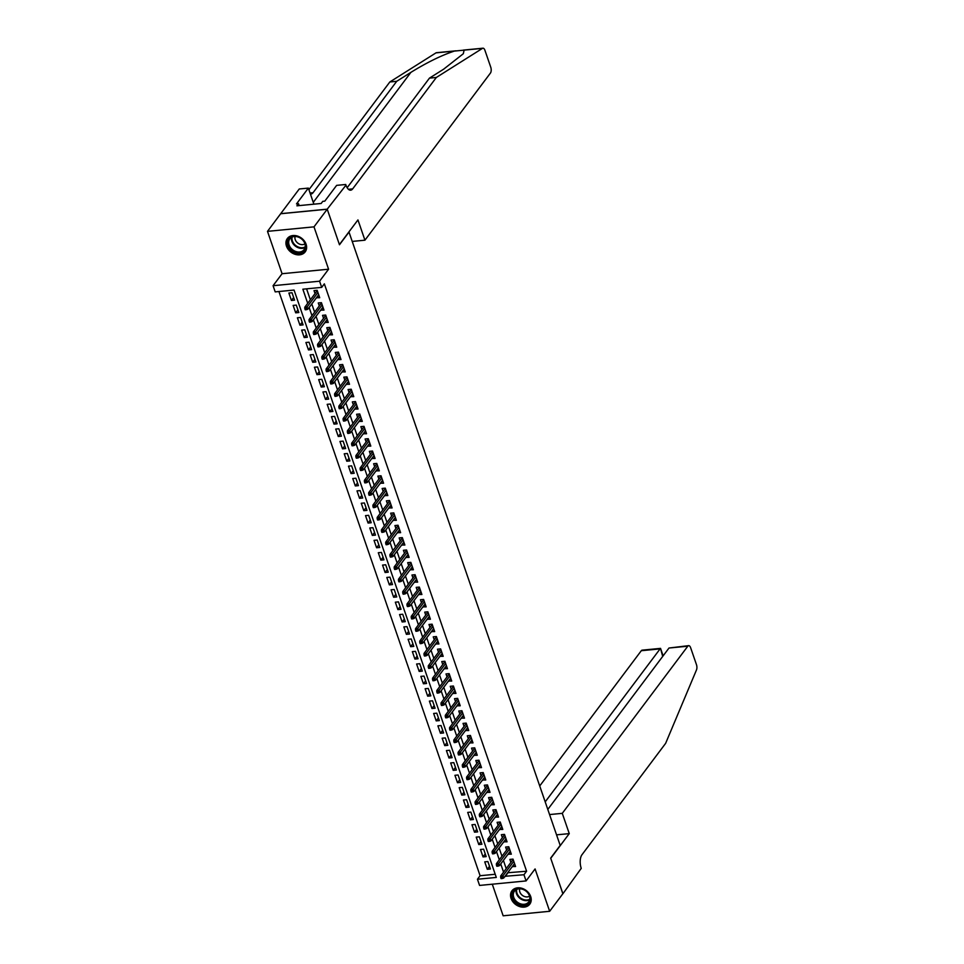 <?xml version="1.0" encoding="UTF-8"?>
<svg xmlns="http://www.w3.org/2000/svg" width="964" height="964" viewBox="0 0 964 964"><rect width="100%" height="100%" fill="white"/><g stroke="black" fill="none" stroke-linecap="round" stroke-linejoin="round"><path stroke-width="1.45" d="M286.477 246.133A11.146 8.772 -143.1 0 0 295.213 254.351A11.146 8.772 -143.1 0 0 305.19 251.881A11.146 8.772 -143.1 0 0 306.082 244.229A11.146 8.772 -143.1 0 0 297.346 236.023A11.146 8.772 -143.1 0 0 287.368 238.494A11.146 8.772 -143.1 0 0 286.477 246.133M511.077 898.424A11.146 8.772 -143.1 0 0 519.813 906.63A11.146 8.772 -143.1 0 0 529.79 904.16A11.146 8.772 -143.1 0 0 530.682 896.52A11.146 8.772 -143.1 0 0 521.946 888.314A11.146 8.772 -143.1 0 0 511.968 890.784A11.146 8.772 -143.1 0 0 511.077 898.424M507.642 872.757L526.597 871.227L523.946 874.746L526.079 880.927L479.578 885.434L477.445 879.252L496.303 877.433L294.056 290.056L275.198 291.887L273.077 285.706L319.578 281.199L321.699 287.38L302.853 289.2L307.709 303.323M327.218 209.164L339.412 244.591L357.945 219.913L364.934 240.193L490.447 73.059A4.29 2 84.5 0 0 490.76 67.227L484.94 50.345A4.29 2 84.5 0 0 482.94 48.2A4.29 2 84.5 0 0 482.494 48.357L436.343 77.457L352.667 188.884A10.002 4.675 -95.5 0 1 350.655 190.185A10.002 4.675 -95.5 0 1 345.98 185.16L327.218 209.164L280.717 213.671L267.498 231.36L282.078 273.716L273.077 285.706M492.291 884.205L503.16 915.8L549.661 911.293L535.08 868.938L526.079 880.927M278.933 291.526L480.096 875.722L477.445 879.252M280.729 213.731L327.23 209.224L313.999 226.853L267.498 231.36M327.23 209.224L339.473 244.772L349.004 232.083L560.192 845.416L550.661 858.117L562.904 893.664L549.661 911.293M316.457 297.719L319.711 297.719L317.156 290.297L314.011 290.61L315.035 293.574M320.723 310.083L323.964 310.083L321.41 302.672L318.265 302.973L319.289 305.937M324.976 322.446L328.23 322.446L325.675 315.035L322.53 315.336L323.555 318.301M329.23 334.809L332.484 334.821L329.929 327.399L326.784 327.7L327.808 330.676M333.496 347.173L336.737 347.185L334.183 339.762L331.05 340.063L332.062 343.039M337.749 359.548L341.003 359.548L338.448 352.125L335.303 352.438L336.328 355.403M342.003 371.911L345.257 371.911L342.702 364.5L339.557 364.802L340.581 367.766M346.269 384.274L349.51 384.274L346.956 376.864L343.823 377.165L344.835 380.129M350.522 396.638L353.776 396.65L351.221 389.227L348.076 389.528L349.101 392.505M354.776 409.001L358.03 409.013L355.475 401.59L352.33 401.892L353.354 404.868M359.042 421.376L362.283 421.376L359.729 413.954L356.596 414.267L357.608 417.231M363.295 433.74L366.549 433.74L363.994 426.317L360.849 426.63L361.874 429.595M367.549 446.103L370.803 446.103L368.248 438.692L365.103 438.994L366.127 441.958M371.815 458.466L375.056 458.478L372.502 451.056L369.369 451.357L370.393 454.333M376.068 470.83L379.322 470.842L376.767 463.419L373.622 463.72L374.647 466.697M380.334 483.205L383.576 483.205L381.021 475.782L377.876 476.096L378.9 479.06M384.588 495.568L387.829 495.568L385.275 488.146L382.142 488.459L383.166 491.423M388.841 507.932L392.095 507.932L389.54 500.521L386.395 500.822L387.42 503.786M393.107 520.295L396.349 520.307L393.794 512.884L390.649 513.185L391.673 516.162M397.361 532.658L400.614 532.67L398.048 525.247L394.915 525.549L395.939 528.525M401.614 545.034L404.868 545.034L402.313 537.611L399.168 537.924L400.193 540.888M405.88 557.397L409.122 557.397L406.567 549.974L403.422 550.287L404.446 553.252M410.134 569.76L413.387 569.76L410.833 562.349L407.688 562.651L408.712 565.615M414.387 582.123L417.641 582.136L415.086 574.713L411.941 575.014L412.966 577.978M418.653 594.487L421.895 594.499L419.34 587.076L416.195 587.377L417.219 590.354M422.907 606.862L426.16 606.862L423.606 599.439L420.461 599.741L421.485 602.717M427.16 619.225L430.414 619.225L427.859 611.803L424.714 612.116L425.739 615.08M431.426 631.589L434.668 631.589L432.113 624.178L428.98 624.479L429.992 627.444M435.68 643.952L438.933 643.964L436.379 636.541L433.234 636.843L434.258 639.807M439.933 656.315L443.187 656.327L440.632 648.905L437.487 649.206L438.512 652.182M444.199 668.691L447.441 668.691L444.886 661.268L441.753 661.569L442.765 664.545M448.453 681.054L451.706 681.054L449.152 673.631L446.007 673.944L447.031 676.909M452.706 693.417L455.96 693.417L453.405 686.006L450.26 686.308L451.285 689.272M456.972 705.781L460.214 705.793L457.659 698.37L454.526 698.671L455.538 701.635M461.226 718.144L464.479 718.156L461.925 710.733L458.78 711.034L459.804 714.011M465.479 730.507L468.733 730.519L466.178 723.096L463.033 723.398L464.058 726.374M469.745 742.883L472.987 742.883L470.432 735.46L467.299 735.773L468.323 738.737M473.999 755.246L477.252 755.246L474.698 747.835L471.553 748.136L472.577 751.101M478.264 767.609L481.506 767.609L478.951 760.198L475.806 760.5L476.831 763.464M482.518 779.972L485.76 779.984L483.205 772.562L480.072 772.863L481.096 775.839M486.772 792.336L490.025 792.348L487.471 784.925L484.326 785.226L485.35 788.203M491.038 804.711L494.279 804.711L491.724 797.288L488.579 797.602L489.604 800.566M495.291 817.074L498.533 817.074L495.978 809.664L492.845 809.965L493.869 812.929M499.545 829.438L502.798 829.438L500.244 822.027L497.099 822.328L498.123 825.292M503.811 841.801L507.052 841.813L504.497 834.39L501.352 834.691L502.377 837.668M508.064 854.164L511.318 854.176L508.763 846.754L505.618 847.055L506.642 850.031M489.519 866.311L487.29 869.275L484.735 861.864L487.88 861.551L490.435 868.974L487.29 869.275M485.266 853.947L483.036 856.912L480.482 849.489L483.627 849.188L486.181 856.61L483.036 856.912M481 841.584L478.783 844.548L476.228 837.126L479.361 836.824L481.916 844.247L478.783 844.548M476.746 829.221L474.517 832.185L471.962 824.762L475.107 824.461L477.662 831.884L474.517 832.185M472.493 816.857L470.263 819.822L467.709 812.399L470.854 812.098L473.408 819.508L470.263 819.822M468.227 804.482L465.998 807.446L463.443 800.036L466.588 799.722L469.143 807.145L465.998 807.446M463.973 792.119L461.744 795.083L459.189 787.672L462.334 787.359L464.889 794.782L461.744 795.083M459.72 779.756L457.49 782.72L454.936 775.297L458.081 774.996L460.635 782.419L457.49 782.72M455.454 767.392L453.225 770.356L450.67 762.934L453.815 762.632L456.37 770.055L453.225 770.356M451.2 755.029L448.971 757.993L446.416 750.57L449.561 750.269L452.116 757.68L448.971 757.993M446.935 742.654L444.717 745.618L442.163 738.207L445.296 737.894L447.85 745.317L444.717 745.618M442.681 730.29L440.452 733.255L437.897 725.844L441.042 725.531L443.597 732.953L440.452 733.255M438.427 717.927L436.198 720.891L433.643 713.468L436.788 713.167L439.343 720.59L436.198 720.891M434.162 705.564L431.944 708.528L429.39 701.105L432.523 700.804L435.077 708.227L431.944 708.528M429.908 693.2L427.679 696.165L425.124 688.742L428.269 688.441L430.824 695.851L427.679 696.165M425.654 680.825L423.425 683.789L420.87 676.379L424.015 676.065L426.57 683.488L423.425 683.789M421.389 668.462L419.171 671.426L416.617 664.015L419.75 663.702L422.304 671.125L419.171 671.426M417.135 656.098L414.906 659.063L412.351 651.64L415.496 651.339L418.051 658.761L414.906 659.063M412.881 643.735L410.652 646.699L408.097 639.277L411.242 638.975L413.797 646.398L410.652 646.699M408.616 631.372L406.398 634.336L403.844 626.913L406.977 626.612L409.531 634.023L406.398 634.336M404.362 619.009L402.133 621.961L399.578 614.55L402.723 614.249L405.278 621.659L402.133 621.961M400.108 606.633L397.879 609.597L395.324 602.187L398.469 601.873L401.024 609.296L397.879 609.597M395.843 594.27L393.625 597.234L391.071 589.811L394.204 589.51L396.758 596.933L393.625 597.234M391.589 581.907L389.36 584.871L386.805 577.448L389.95 577.147L392.505 584.57L389.36 584.871M387.335 569.543L385.106 572.508L382.551 565.085L385.696 564.784L388.251 572.194L385.106 572.508M383.07 557.18L380.852 560.144L378.298 552.721L381.431 552.42L383.985 559.831L380.852 560.144M378.816 544.805L376.587 547.769L374.032 540.358L377.177 540.045L379.732 547.468L376.587 547.769M374.562 532.441L372.333 535.406L369.778 527.983L372.923 527.682L375.478 535.104L372.333 535.406M370.297 520.078L368.067 523.042L365.513 515.62L368.658 515.318L371.212 522.741L368.067 523.042M366.043 507.715L363.814 510.679L361.259 503.256L364.404 502.955L366.959 510.366L363.814 510.679M361.789 495.351L359.56 498.316L357.005 490.893L360.15 490.592L362.705 498.002L359.56 498.316M357.524 482.976L355.294 485.94L352.74 478.53L355.885 478.216L358.439 485.639L355.294 485.94M353.27 470.613L351.041 473.577L348.486 466.154L351.631 465.853L354.186 473.276L351.041 473.577M349.004 458.249L346.787 461.214L344.232 453.791L347.365 453.49L349.92 460.913L346.787 461.214M344.751 445.886L342.521 448.85L339.967 441.428L343.112 441.126L345.666 448.537L342.521 448.85M340.497 433.523L338.268 436.487L335.713 429.064L338.858 428.763L341.413 436.174L338.268 436.487M336.231 421.148L334.014 424.112L331.459 416.701L334.592 416.388L337.147 423.811L334.014 424.112M331.978 408.784L329.748 411.749L327.194 404.326L330.339 404.024L332.893 411.447L329.748 411.749M327.724 396.421L325.495 399.385L322.94 391.962L326.085 391.661L328.64 399.084L325.495 399.385M323.458 384.058L321.241 387.022L318.686 379.599L321.819 379.298L324.374 386.721L321.241 387.022M319.204 371.694L316.975 374.659L314.421 367.236L317.566 366.935L320.12 374.345L316.975 374.659M314.951 359.319L312.722 362.283L310.167 354.873L313.312 354.559L315.867 361.982L312.722 362.283M310.685 346.956L308.468 349.92L305.913 342.497L309.046 342.196L311.601 349.619L308.468 349.92M306.432 334.592L304.202 337.557L301.648 330.134L304.793 329.833L307.347 337.255L304.202 337.557M302.178 322.229L299.949 325.193L297.394 317.771L300.539 317.469L303.094 324.892L299.949 325.193M297.912 309.866L295.695 312.83L293.14 305.407L296.273 305.106L298.828 312.517L295.695 312.83M480.096 875.722L495.207 874.264M294.574 300.153L292.02 292.731L288.875 293.044L291.429 300.455L294.574 300.153M526.597 871.227L324.35 283.85L321.699 287.38M306.588 288.839L310.36 299.804M311.782 303.937L314.613 312.167M316.047 316.3L318.879 324.531M320.301 328.676L323.133 336.894M324.555 341.039L327.386 349.257M328.82 353.402L331.652 361.633M333.074 365.766L335.906 373.996M337.328 378.129L340.159 386.359M341.593 390.504L344.425 398.722M345.847 402.868L348.679 411.086M350.101 415.231L352.945 423.461M354.366 427.594L357.198 435.824M358.62 439.958L361.452 448.188M362.886 452.333L365.718 460.551M367.139 464.696L369.971 472.914M371.393 477.06L374.225 485.29M375.659 489.423L378.491 497.653M379.912 501.786L382.744 510.016M384.166 514.161L386.998 522.38M388.432 526.525L391.264 534.743M392.685 538.888L395.517 547.106M396.939 551.251L399.771 559.482M401.205 563.615L404.037 571.845M405.458 575.99L408.29 584.208M409.712 588.353L412.544 596.571M413.978 600.717L416.81 608.935M418.231 613.08L421.063 621.31M422.485 625.443L425.317 633.673M426.751 637.807L429.583 646.037M431.004 650.182L433.836 658.4M435.258 662.545L438.09 670.763M439.524 674.908L442.356 683.139M443.777 687.272L446.609 695.502M448.031 699.635L450.875 707.865M452.297 712.01L455.129 720.229M456.55 724.374L459.382 732.592M460.816 736.737L463.648 744.967M465.07 749.1L467.902 757.33M469.323 761.464L472.155 769.694M473.589 773.839L476.421 782.057M477.843 786.202L480.675 794.42M482.096 798.566L484.928 806.796M486.362 810.929L489.194 819.159M490.616 823.292L493.448 831.522M494.869 835.668L497.701 843.886M499.135 848.031L501.967 856.249M503.389 860.394L506.221 868.624M512.318 866.54L515.571 866.54L513.017 859.117L509.872 859.43L510.896 862.394M282.078 273.716L328.579 269.209L313.999 226.853M328.579 269.209L319.578 281.199M505.003 876.288L523.946 874.746M309.143 307.468L311.974 315.686M313.396 319.831L316.228 328.061M317.65 332.194L320.482 340.425M321.916 344.558L324.748 352.788M326.169 356.933L329.001 365.151M330.423 369.296L333.255 377.514M334.689 381.66L337.521 389.89M338.942 394.023L341.774 402.253M343.196 406.386L346.028 414.616M347.462 418.762L350.293 426.98M351.715 431.125L354.547 439.343M355.969 443.488L358.801 451.718M360.235 455.852L363.067 464.082M364.488 468.215L367.32 476.445M368.742 480.59L371.586 488.808M373.008 492.953L375.839 501.172M377.261 505.317L380.093 513.547M381.527 517.68L384.359 525.91M385.781 530.043L388.613 538.274M390.034 542.419L392.866 550.637M394.3 554.782L397.132 563M398.554 567.145L401.386 575.363M402.807 579.509L405.639 587.739M407.073 591.872L409.905 600.102M411.327 604.247L414.159 612.465M415.58 616.611L418.412 624.829M419.846 628.974L422.678 637.192M424.1 641.337L426.932 649.567M428.353 653.7L431.185 661.931M432.619 666.076L435.451 674.294M436.873 678.439L439.704 686.657M441.126 690.802L443.958 699.021M445.392 703.166L448.224 711.396M449.646 715.529L452.478 723.759M453.899 727.892L456.731 736.122M458.165 740.268L460.997 748.486M462.419 752.631L465.251 760.849M466.672 764.994L469.504 773.224M470.938 777.358L473.77 785.588M475.192 789.721L478.024 797.951M479.457 802.096L482.289 810.314M483.711 814.46L486.543 822.678M487.965 826.823L490.797 835.053M492.23 839.186L495.062 847.416M496.484 851.549L499.316 859.78M500.738 863.925L503.57 872.143M507.751 873.047L505.1 876.577M514.656 863.877L512.426 866.841M293.659 297.49L291.429 300.455M510.402 851.513L508.173 854.478M506.136 839.15L503.907 842.114M501.883 826.787L499.653 829.751M497.617 814.423L495.4 817.388M493.363 802.048L491.134 805.012M489.11 789.685L486.88 792.649M484.844 777.321L482.627 780.286M480.59 764.958L478.361 767.922M476.337 752.595L474.107 755.559M472.071 740.219L469.854 743.184M467.817 727.856L465.588 730.82M463.564 715.493L461.334 718.457M459.298 703.13L457.081 706.094M455.044 690.766L452.815 693.731M450.791 678.391L448.561 681.355M446.525 666.028L444.308 668.992M442.271 653.664L440.042 656.629M438.018 641.301L435.788 644.265M433.752 628.938L431.535 631.902M429.498 616.562L427.269 619.527M425.245 604.199L423.015 607.163M420.979 591.836L418.762 594.8M416.725 579.472L414.496 582.437M412.472 567.109L410.242 570.073M408.206 554.734L405.977 557.698M403.952 542.371L401.723 545.335M399.686 530.007L397.469 532.971M395.433 517.644L393.204 520.608M391.179 505.281L388.95 508.245M386.913 492.905L384.696 495.87M382.66 480.542L380.431 483.506M378.406 468.179L376.177 471.143M374.14 455.815L371.923 458.78M369.887 443.452L367.658 446.416M365.633 431.077L363.404 434.041M361.367 418.713L359.15 421.678M357.114 406.35L354.885 409.314M352.86 393.987L350.631 396.951M348.594 381.624L346.377 384.588M344.341 369.248L342.112 372.212M340.087 356.885L337.858 359.849M335.821 344.522L333.604 347.486M331.568 332.158L329.339 335.123M327.314 319.795L325.085 322.759M323.048 307.432L320.831 310.396M318.795 295.056L316.566 298.021M513.125 859.43L500.665 876.011L502.931 875.794L513.776 861.346M501.907 877.252L500.653 877.373L501.075 878.614L502.34 878.493L501.907 877.252L502.931 875.794L503.702 878.023L514.547 863.575M500.665 876.011L500.653 877.373M502.34 878.493L503.702 878.023M527.212 892.025A9.64 7.591 36.9 0 1 528.031 903.726A9.64 7.591 36.9 0 1 515.391 901.798A9.64 7.591 36.9 0 1 514.571 890.085A9.64 7.591 36.9 0 1 527.212 892.025M516.102 901.075A8.929 7.025 -143.1 0 0 528.706 901.918A8.929 7.025 -143.1 0 0 527.043 892.037A8.929 7.025 -143.1 0 0 514.427 891.194A8.929 7.025 -143.1 0 0 516.102 901.075M519.741 888.784A6.362 5.001 -143.1 0 0 521.536 894.628A6.362 5.001 -143.1 0 0 529.537 896.146M512.667 889.989A11.074 8.712 -143.1 0 0 512.45 890.254A11.074 8.712 -143.1 0 0 514.523 902.521A11.074 8.712 -143.1 0 0 530.152 903.557A11.074 8.712 -143.1 0 0 530.357 903.28M302.612 239.735A9.64 7.591 36.9 0 1 303.431 251.435A9.64 7.591 36.9 0 1 290.791 249.507A9.64 7.591 36.9 0 1 289.971 237.807A9.64 7.591 36.9 0 1 302.612 239.735M291.49 248.784A8.929 7.025 -143.1 0 0 304.106 249.628A8.929 7.025 -143.1 0 0 302.443 239.747A8.929 7.025 -143.1 0 0 289.827 238.903A8.929 7.025 -143.1 0 0 291.49 248.784M295.129 236.505A6.362 5.001 -143.1 0 0 296.936 242.338A6.362 5.001 -143.1 0 0 304.937 243.868M288.067 237.698A11.074 8.712 -143.1 0 0 287.85 237.975A11.074 8.712 -143.1 0 0 289.923 250.23A11.074 8.712 -143.1 0 0 305.552 251.267A11.074 8.712 -143.1 0 0 305.757 250.989M549.576 814.568L562.277 813.339L687.802 646.205L669.004 648.025L547.805 809.423M562.856 893.736L550.733 858.297L569.266 833.619L562.277 813.339M669.004 648.025L688.658 645.651A4.29 2 84.5 0 1 690.658 647.796L696.478 664.678A4.29 2 84.5 0 1 696.502 669.884L665.63 743.352L581.955 854.767A10.002 4.675 84.5 0 0 581.232 868.359L562.928 893.724M556.553 834.848L569.266 833.619M545.202 801.867L660.087 648.893L641.301 650.712A4.29 2 -95.5 0 1 642.157 650.158L660.533 648.374L662.69 656.448M539.72 785.961L641.301 650.712M688.658 645.651A4.29 2 84.5 0 0 687.802 646.205M436.343 77.457L429.462 78.12L443.621 69.203L463.323 53.731L464.106 50.14L454.381 51.08C441.596 55.297 427.088 62.395 410.881 72.372L396.722 81.301L313.047 192.716A10.002 4.675 -95.5 0 1 311.035 194.017A10.002 4.675 -95.5 0 1 310.384 193.981M396.722 81.301L389.842 81.964L308.914 189.727M347.161 187.727L429.462 78.12M454.381 51.08L435.993 52.863L389.842 81.964M345.751 184.486L336.641 185.365L324.772 201.163L322.759 201.356L321.169 203.476L296.924 205.826L298.503 203.705L296.502 203.898L308.36 188.101L299.25 188.992L280.717 213.671M364.934 240.193L352.222 241.422M313.89 204.175L308.36 188.101M435.993 52.863A4.29 2 -95.5 0 1 436.439 52.707L455.948 50.815M299.165 205.609L298.503 203.705M508.859 847.067L496.412 863.648L498.677 863.431L509.522 848.983M497.653 864.889L496.4 865.009L496.822 866.25L498.075 866.13L497.653 864.889L498.677 863.431L499.436 865.66L510.293 851.2M496.412 863.648L496.4 865.009M498.075 866.13L499.436 865.66M504.606 834.704L492.158 851.284L494.412 851.067L505.269 836.619M493.399 852.525L492.134 852.646L492.568 853.875L493.821 853.755L493.399 852.525L494.412 851.067L495.183 853.285L506.028 838.837M492.158 851.284L492.134 852.646M493.821 853.755L495.183 853.285M500.352 822.328L487.892 838.921L490.158 838.692L501.003 824.244M489.134 840.162L487.88 840.283L488.302 841.512L489.567 841.391L489.134 840.162L490.158 838.692L490.929 840.921L501.774 826.473M487.892 838.921L487.88 840.283M489.567 841.391L490.929 840.921M496.086 809.965L483.639 826.546L485.904 826.329L496.749 811.881M484.88 827.787L483.627 827.907L484.048 829.148L485.302 829.028L484.88 827.787L485.904 826.329L486.663 828.558L497.52 814.11M483.639 826.546L483.627 827.907M485.302 829.028L486.663 828.558M491.833 797.602L479.373 814.182L481.639 813.965L492.496 799.518M480.626 815.424L479.361 815.544L479.795 816.785L481.048 816.665L480.626 815.424L481.639 813.965L482.41 816.195L493.255 801.747M479.373 814.182L479.361 815.544M481.048 816.665L482.41 816.195M487.579 785.238L475.119 801.819L477.385 801.602L488.23 787.154M476.361 803.06L475.107 803.181L475.529 804.422L476.782 804.301L476.361 803.06L477.385 801.602L478.144 803.831L489.001 789.371M475.119 801.819L475.107 803.181M476.782 804.301L478.144 803.831M483.313 772.875L470.866 789.456L473.131 789.239L483.976 774.791M472.107 790.697L470.854 790.817L471.276 792.059L472.529 791.926L472.107 790.697L473.131 789.239L473.89 791.456L484.747 777.008M470.866 789.456L470.854 790.817M472.529 791.926L473.89 791.456M479.06 760.5L466.6 777.092L468.866 776.864L479.723 762.416M467.841 778.334L466.588 778.454L467.01 779.683L468.275 779.563L467.841 778.334L468.866 776.864L469.637 779.093L480.482 764.645M466.6 777.092L466.588 778.454M468.275 779.563L469.637 779.093M474.806 748.136L462.346 764.717L464.612 764.5L475.457 750.052M463.588 765.958L462.334 766.079L462.756 767.32L464.009 767.199L463.588 765.958L464.612 764.5L465.371 766.729L476.228 752.281M462.346 764.717L462.334 766.079M464.009 767.199L465.371 766.729M470.54 735.773L458.093 752.354L460.346 752.137L471.203 737.689M459.334 753.595L458.069 753.715L458.503 754.957L459.756 754.836L459.334 753.595L460.346 752.137L461.117 754.366L471.974 739.918M458.093 752.354L458.069 753.715M459.756 754.836L461.117 754.366M466.287 723.41L453.827 739.991L456.093 739.774L466.95 725.326M455.068 741.232L453.815 741.352L454.237 742.593L455.502 742.473L455.068 741.232L456.093 739.774L456.864 742.003L467.709 727.543M453.827 739.991L453.815 741.352M455.502 742.473L456.864 742.003M462.033 711.046L449.573 727.627L451.839 727.41L462.684 712.962M450.815 728.868L449.561 728.989L449.983 730.23L451.236 730.097L450.815 728.868L451.839 727.41L452.598 729.628L463.455 715.18M449.573 727.627L449.561 728.989M451.236 730.097L452.598 729.628M457.767 698.671L445.32 715.264L447.573 715.035L458.43 700.587M446.561 716.505L445.296 716.626L445.729 717.855L446.983 717.734L446.561 716.505L447.573 715.035L448.344 717.264L459.201 702.816M445.32 715.264L445.296 716.626M446.983 717.734L448.344 717.264M453.514 686.308L441.054 702.889L443.32 702.672L454.177 688.224M442.295 704.13L441.042 704.262L441.464 705.491L442.729 705.371L442.295 704.13L443.32 702.672L444.091 704.901L454.936 690.453M441.054 702.889L441.042 704.262M442.729 705.371L444.091 704.901M449.26 673.944L436.8 690.525L439.066 690.308L449.911 675.86M438.042 691.766L436.788 691.887L437.21 693.128L438.463 693.008L438.042 691.766L439.066 690.308L439.825 692.538L450.682 678.09M436.8 690.525L436.788 691.887M438.463 693.008L439.825 692.538M444.994 661.581L432.547 678.162L434.8 677.945L445.657 663.497M433.788 679.403L432.523 679.524L432.957 680.765L434.21 680.644L433.788 679.403L434.8 677.945L435.571 680.174L446.416 665.726M432.547 678.162L432.523 679.524M434.21 680.644L435.571 680.174M440.741 649.218L428.281 665.799L430.547 665.582L441.404 651.134M429.522 667.04L428.269 667.16L428.691 668.401L429.956 668.269L429.522 667.04L430.547 665.582L431.318 667.799L442.163 653.351M428.281 665.799L428.269 667.16M429.956 668.269L431.318 667.799M436.475 636.843L424.027 653.435L426.293 653.206L437.138 638.758M425.269 654.677L424.015 654.797L424.437 656.026L425.69 655.906L425.269 654.677L426.293 653.206L427.052 655.436L437.909 640.988M424.027 653.435L424.015 654.797M425.69 655.906L427.052 655.436M432.221 624.479L419.774 641.06L422.027 640.843L432.884 626.395M421.015 642.301L419.75 642.434L420.184 643.663L421.437 643.542L421.015 642.301L422.027 640.843L422.798 643.072L433.643 628.624M419.774 641.06L419.75 642.434M421.437 643.542L422.798 643.072M427.968 612.116L415.508 628.697L417.774 628.48L428.618 614.032M416.749 629.938L415.496 630.058L415.918 631.299L417.183 631.179L416.749 629.938L417.774 628.48L418.545 630.709L429.39 616.261M415.508 628.697L415.496 630.058M417.183 631.179L418.545 630.709M423.702 599.753L411.254 616.333L413.52 616.117L424.365 601.669M412.496 617.575L411.242 617.695L411.664 618.936L412.917 618.816L412.496 617.575L413.52 616.117L414.279 618.346L425.136 603.898M411.254 616.333L411.242 617.695M412.917 618.816L414.279 618.346M419.448 587.389L407.001 603.97L409.254 603.753L420.111 589.305M408.242 605.211L406.977 605.332L407.411 606.573L408.664 606.44L408.242 605.211L409.254 603.753L410.025 605.97L420.87 591.522M407.001 603.97L406.977 605.332M408.664 606.44L410.025 605.97M415.195 575.026L402.735 591.607L405.001 591.378L415.846 576.93M403.976 592.848L402.723 592.968L403.145 594.198L404.41 594.077L403.976 592.848L405.001 591.378L405.772 593.607L416.617 579.159M402.735 591.607L402.723 592.968M404.41 594.077L405.772 593.607M410.929 562.651L398.481 579.231L400.747 579.015L411.592 564.567M399.723 580.473L398.469 580.605L398.891 581.834L400.144 581.714L399.723 580.473L400.747 579.015L401.506 581.244L412.363 566.796M398.481 579.231L398.469 580.605M400.144 581.714L401.506 581.244M406.675 550.287L394.228 566.868L396.481 566.651L407.338 552.203M395.469 568.109L394.204 568.23L394.638 569.471L395.891 569.35L395.469 568.109L396.481 566.651L397.252 568.881L408.097 554.433M394.228 566.868L394.204 568.23M395.891 569.35L397.252 568.881M402.422 537.924L389.962 554.505L392.228 554.288L403.073 539.84M391.203 555.746L389.95 555.867L390.372 557.108L391.637 556.987L391.203 555.746L392.228 554.288L392.999 556.517L403.844 542.069M389.962 554.505L389.95 555.867M391.637 556.987L392.999 556.517M398.156 525.561L385.708 542.142L387.974 541.925L398.819 527.477M386.95 543.383L385.696 543.503L386.118 544.744L387.371 544.612L386.95 543.383L387.974 541.925L388.733 544.142L399.59 529.694M385.708 542.142L385.696 543.503M387.371 544.612L388.733 544.142M393.902 513.197L381.443 529.778L383.708 529.561L394.565 515.101M382.696 531.019L381.431 531.14L381.865 532.369L383.118 532.249L382.696 531.019L383.708 529.561L384.479 531.779L395.324 517.331M381.443 529.778L381.431 531.14M383.118 532.249L384.479 531.779M389.649 500.822L377.189 517.403L379.454 517.186L390.3 502.738M378.43 518.644L377.177 518.777L377.599 520.006L378.852 519.885L378.43 518.644L379.454 517.186L380.214 519.415L391.071 504.967M377.189 517.403L377.177 518.777M378.852 519.885L380.214 519.415M385.383 488.459L372.935 505.04L375.201 504.823L386.046 490.375M374.177 506.281L372.923 506.401L373.345 507.642L374.598 507.522L374.177 506.281L375.201 504.823L375.96 507.052L386.817 492.604M372.935 505.04L372.923 506.401M374.598 507.522L375.96 507.052M381.129 476.096L368.67 492.676L370.935 492.459L381.792 478.011M369.911 493.917L368.658 494.038L369.092 495.279L370.345 495.159L369.911 493.917L370.935 492.459L371.706 494.689L382.551 480.241M368.67 492.676L368.658 494.038M370.345 495.159L371.706 494.689M376.876 463.732L364.416 480.313L366.682 480.096L377.527 465.648M365.657 481.554L364.404 481.675L364.826 482.916L366.079 482.795L365.657 481.554L366.682 480.096L367.441 482.313L378.298 467.865M364.416 480.313L364.404 481.675M366.079 482.795L367.441 482.313M372.61 451.369L360.162 467.95L362.416 467.733L373.273 453.273M361.404 469.191L360.138 469.311L360.572 470.54L361.825 470.42L361.404 469.191L362.416 467.733L363.187 469.95L374.044 455.502M360.162 467.95L360.138 469.311M361.825 470.42L363.187 469.95M368.356 438.994L355.897 455.586L358.162 455.357L369.019 440.909M357.138 456.816L355.885 456.948L356.306 458.177L357.572 458.057L357.138 456.816L358.162 455.357L358.933 457.587L369.778 443.139M355.897 455.586L355.885 456.948M357.572 458.057L358.933 457.587M364.103 426.63L351.643 443.211L353.909 442.994L364.754 428.546M352.884 444.452L351.631 444.573L352.053 445.814L353.306 445.693L352.884 444.452L353.909 442.994L354.668 445.223L365.525 430.775M351.643 443.211L351.631 444.573M353.306 445.693L354.668 445.223M359.837 414.267L347.389 430.848L349.643 430.631L360.5 416.183M348.631 432.089L347.365 432.209L347.799 433.451L349.052 433.33L348.631 432.089L349.643 430.631L350.414 432.86L361.271 418.412M347.389 430.848L347.365 432.209M349.052 433.33L350.414 432.86M355.583 401.904L343.124 418.484L345.389 418.268L356.246 403.82M344.365 419.726L343.112 419.846L343.533 421.087L344.799 420.967L344.365 419.726L345.389 418.268L346.16 420.485L357.005 406.037M343.124 418.484L343.112 419.846M344.799 420.967L346.16 420.485M351.33 389.54L338.87 406.121L341.136 405.904L351.981 391.444M340.111 407.362L338.858 407.483L339.28 408.712L340.533 408.591L340.111 407.362L341.136 405.904L341.895 408.121L352.752 393.673M338.87 406.121L338.858 407.483M340.533 408.591L341.895 408.121M347.064 377.165L334.616 393.758L336.87 393.529L347.727 379.081M335.858 394.999L334.592 395.12L335.026 396.349L336.279 396.228L335.858 394.999L336.87 393.529L337.641 395.758L348.486 381.31M334.616 393.758L334.592 395.12M336.279 396.228L337.641 395.758M342.81 364.802L330.351 381.383L332.616 381.166L343.473 366.718M331.592 382.624L330.339 382.744L330.76 383.985L332.026 383.865L331.592 382.624L332.616 381.166L333.387 383.395L344.232 368.947M330.351 381.383L330.339 382.744M332.026 383.865L333.387 383.395M338.545 352.438L326.097 369.019L328.363 368.802L339.208 354.354M327.338 370.26L326.085 370.381L326.507 371.622L327.76 371.502L327.338 370.26L328.363 368.802L329.122 371.032L339.979 356.584M326.097 369.019L326.085 370.381M327.76 371.502L329.122 371.032M334.291 340.075L321.843 356.656L324.097 356.439L334.954 341.991M323.085 357.897L321.819 358.018L322.253 359.259L323.506 359.138L323.085 357.897L324.097 356.439L324.868 358.656L335.713 344.208M321.843 356.656L321.819 358.018M323.506 359.138L324.868 358.656M330.037 327.712L317.578 344.293L319.843 344.076L330.688 329.628M318.819 345.534L317.566 345.654L317.987 346.883L319.253 346.763L318.819 345.534L319.843 344.076L320.614 346.293L331.459 331.845M317.578 344.293L317.566 345.654M319.253 346.763L320.614 346.293M325.772 315.336L313.324 331.929L315.589 331.7L326.435 317.252M314.565 333.17L313.312 333.291L313.734 334.52L314.987 334.4L314.565 333.17L315.589 331.7L316.349 333.93L327.206 319.482M313.324 331.929L313.312 333.291M314.987 334.4L316.349 333.93M321.518 302.973L309.07 319.554L311.324 319.337L322.181 304.889M310.312 320.795L309.046 320.916L309.48 322.157L310.733 322.036L310.312 320.795L311.324 319.337L312.095 321.566L322.94 307.118M309.07 319.554L309.046 320.916M310.733 322.036L312.095 321.566M317.264 290.61L304.805 307.191L307.07 306.974L317.915 292.526M306.046 308.432L304.793 308.552L305.214 309.793L306.48 309.673L306.046 308.432L307.07 306.974L307.841 309.203L318.686 294.755M304.805 307.191L304.793 308.552M306.48 309.673L307.841 309.203M529.694 899.786A8.929 7.025 36.9 0 1 518.861 897.4A8.929 7.025 36.9 0 1 516.198 889.651M516.74 889.386A8.64 6.796 -143.1 0 0 519.295 896.906A8.64 6.796 -143.1 0 0 529.802 899.195M305.094 247.495A8.929 7.025 36.9 0 1 294.249 245.121A8.929 7.025 36.9 0 1 291.598 237.361M292.128 237.096A8.64 6.796 -143.1 0 0 294.695 244.615A8.64 6.796 -143.1 0 0 305.202 246.905M410.881 72.372L313.264 202.356M313.047 192.716L310.047 193.005M348.426 189.293L352.667 188.884M482.494 48.357L464.106 50.14M663.124 655.857L660.545 648.374M482.94 48.2L463.443 50.092"/></g></svg>
